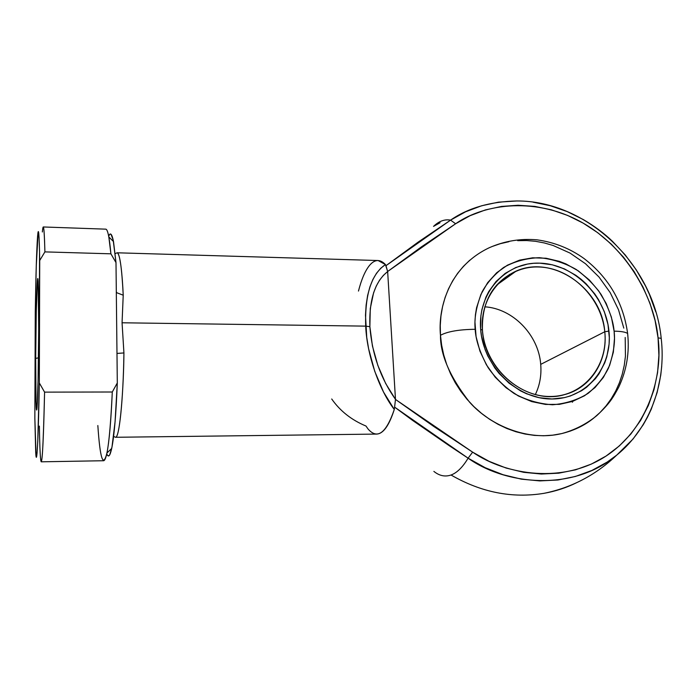 <?xml version="1.0" encoding="UTF-8"?>
<svg xmlns="http://www.w3.org/2000/svg" width="697" height="697" viewBox="0 0 697 697"><rect width="100%" height="100%" fill="white"/><g stroke="black" fill="none" stroke-linecap="round" stroke-linejoin="round"><path stroke-width="1.05" d="M358.467 291.058C361.455 279.401 365.115 270.872 369.462 265.479C374.698 259.232 380.031 258.927 385.458 264.564L385.964 265.696L418.226 242.059L450.576 220.13L455.62 223.754C484.973 203.184 537.187 196.685 583.136 223.11C629.069 249.543 654.701 300.006 658.055 337.853L655.067 320.428L649.996 303.387L642.956 286.972L634.043 271.473L623.432 257.115L611.278 244.133L597.773 232.737L583.136 223.11L567.602 215.425L551.405 209.823L534.808 206.399L518.089 205.258L501.526 206.425L485.408 209.919L470.005 215.721L455.62 223.754L421.65 246.721L387.645 271.499L395.487 399.433L433.856 426.52L472.636 452.153L488.998 461.292L506.135 468.053L523.7 472.322L541.342 474.03L558.724 473.185L575.504 469.839L591.378 464.08L606.059 456.056L619.302 445.958L630.881 433.996L640.621 420.413L648.376 405.471L654.047 389.457L657.567 372.651L658.9 355.357L658.055 337.853L661.2 338.385L661.261 338.864L661.2 338.385L658.055 337.853C663.082 375.517 648.602 428.158 606.059 456.056C563.429 483.936 506.484 475.406 472.636 452.153L468.105 458.182C505.491 484.868 572.943 492.134 616.784 455.08L607.218 462.05L591.927 470.431L575.391 476.469L557.905 479.998L539.783 480.904L521.382 479.153L503.06 474.727L485.173 467.696L468.105 458.182L449.582 445.923L412.737 420.509L394.598 407.118L394.284 409.47L383.524 392.028L374.733 371.318L368.626 348.796L366.735 337.374L365.489 315.288L366.134 305.033L367.607 295.554L369.863 287.016L372.851 279.558L376.502 273.276L380.728 268.267L385.458 264.564L378.114 260.53L117.079 252.793C119.779 253.464 121.827 267.596 123.221 295.197L122.062 322.781L365.69 326.135L122.062 322.781L123.927 352.943C123.23 400.932 119.187 438.465 115.475 437.28L376.607 434.083C383.219 433.839 389.109 425.632 394.284 409.47C386.155 433.246 377.408 439.746 368.042 428.986L365.977 426.033C351.532 420.012 340.101 410.995 331.711 398.989M482.446 330.143C484.868 365.411 517.305 396.95 550.403 396.471C583.555 396.523 608.498 365.777 604.778 331.755L608.96 331.075C612.89 366.727 586.796 399.015 552.007 398.989C517.261 399.52 483.187 366.387 480.651 329.359L482.446 330.143C481.671 301.662 492.953 281.954 516.285 271.02C552.982 254.579 601.729 288.488 604.778 331.755C608.037 360.41 590.943 387.95 564.544 394.615C528.631 405.654 484.398 371.248 482.446 330.143L480.651 329.359L480.878 315.95L481.941 309.451L485.905 297.192L488.763 291.538L496.055 281.483L505.203 273.372L515.832 267.5L527.524 264.058L533.632 263.292L539.827 263.161L552.285 264.799L564.431 268.903L575.835 275.306L581.124 279.297L586.081 283.757L594.794 293.951L598.479 299.588L604.334 311.69L608.002 324.523L609.326 337.627L609.091 344.135L606.808 356.742L604.787 362.728L599.037 373.775L595.369 378.724L586.595 387.244L581.559 390.729L570.46 395.94L564.492 397.612L552.007 398.989L539.19 397.699L526.575 393.761L520.502 390.843L509.124 383.228L499.174 373.531L494.853 368.016L487.769 355.932L485.077 349.493L481.496 336.137L480.651 329.359C477.602 292.322 505.935 261.767 539.827 263.161C573.692 264.024 605.527 295.415 608.96 331.075L604.778 331.755L540.715 364.374C541.613 375.152 539.818 385.223 535.331 394.572C539.818 385.223 541.613 375.152 540.715 364.374L604.778 331.755C601.528 297.732 571.139 267.779 538.833 266.995C506.501 265.696 479.519 294.875 482.446 330.143M586.273 423.393L578.519 427.67L570.312 431.086L561.704 433.586L552.791 435.155L543.669 435.764L534.407 435.39L525.12 434.048L515.893 431.739L506.815 428.481L497.998 424.29L489.521 419.228L481.488 413.338L473.96 406.673L467.042 399.303L460.795 391.313L455.28 382.784L450.567 373.792L446.699 364.453L443.701 354.86L441.628 345.102L440.469 335.292C440.277 354.712 449.948 376.972 469.473 402.056C490.226 425.693 528.404 441.593 561.486 433.639C574.642 430.093 586.412 424.081 596.798 415.612C610.284 402.962 613.038 397.517 618.648 387.323C626.655 370.395 629.644 352.455 627.631 333.514C623.345 302.646 608.803 277.641 583.99 258.5C570.076 248.515 554.481 242.303 537.195 239.855C520.476 238.374 504.497 240.996 489.25 247.731C447.247 267.657 438.03 310.81 440.469 335.292C447.5 331.493 459.062 329.498 475.162 329.289C474.091 318.154 476.417 305.652 482.141 291.79C487.151 282.694 494.321 274.583 503.652 267.448C514.281 261.471 526.174 258.212 539.339 257.681C552.608 259.057 564.927 263.013 576.306 269.547C586.543 277.084 594.82 285.395 601.119 294.483C608.882 308.196 613.212 320.42 614.101 331.145C621.184 331.284 625.688 332.068 627.605 333.488L627.849 335.632L627.605 333.488C625.688 332.068 621.184 331.284 614.101 331.145L611.374 317.057L606.198 303.517L598.758 291.015L589.34 279.994L578.266 270.854L565.947 263.919L559.447 261.375L546.091 258.238L532.63 257.812L519.579 260.147L507.433 265.182L496.656 272.771L487.691 282.633L480.904 294.43L476.582 307.708L475.424 314.756L474.945 321.97L476.068 336.634L479.937 351.122L486.41 364.827L495.218 377.199L506.022 387.715L518.359 395.966L531.733 401.603L545.585 404.434L559.36 404.365L572.516 401.42L584.53 395.757L594.959 387.619L603.419 377.365L609.622 365.394L613.351 352.185L614.501 338.228L614.101 331.145C615.425 341.87 613.56 354.172 608.507 368.051C603.959 377.269 597.198 385.676 588.224 393.291C577.83 399.851 565.929 403.676 552.521 404.765C538.851 403.824 526.043 400.061 514.09 393.483C503.321 385.746 494.652 377.112 488.092 367.58C480.085 353.179 475.781 340.415 475.162 329.289C459.062 329.498 447.5 331.493 440.469 335.292L440.251 325.525L440.957 315.907L442.586 306.532L445.104 297.488L448.493 288.872L452.702 280.769L457.685 273.241L463.392 266.376L469.752 260.216M509.446 274.418L510.91 274.871L509.446 274.418M35.686 358.389L38.483 357.84L35.686 358.389L36.017 401.751L36.471 409.514L37.046 407.51L38.074 380.684L38.718 328.818C38.623 361.787 37.838 398.126 37.08 407.031C36.174 419.063 35.53 393.526 35.686 358.389C35.817 313.389 37.263 265.679 38.169 281.684L38.718 328.818L38.492 290.736L38.065 280.211L37.795 278.722L37.507 279.776L36.261 311.08L35.686 358.389M451.029 475.006C445.095 477.044 439.371 475.842 433.874 471.39C439.371 475.842 445.095 477.044 451.029 475.006C456.979 472.854 462.677 467.251 468.105 458.182C462.677 467.251 456.979 472.854 451.029 475.006C481.313 492.448 512.321 498.547 544.035 493.319C512.321 498.547 481.313 492.448 451.029 475.006M576.715 482.655C566.452 487.726 555.561 491.272 544.035 493.319C555.561 491.272 566.452 487.726 576.715 482.655M433.534 226.386L440.06 222.735L433.534 226.386C438.988 221.123 444.669 219.041 450.576 220.13C444.669 219.041 438.988 221.123 433.534 226.386M625.2 337.461L625.444 356.123L624.277 365.28L622.255 374.202L619.398 382.801L615.721 391.008L611.252 398.736L606.024 405.915L600.082 412.458L593.478 418.305M492.082 246.52L500.359 243.671L508.923 241.711M517.688 240.665L526.583 240.535L535.505 241.301L544.392 242.965L553.165 245.501L570.024 253.072L585.489 263.727L599.037 277.066L610.189 292.618L618.544 309.843L623.806 328.121M572.429 402.23L572.786 401.324M115.998 262.586L113.184 240.038L111.006 234.253L109.882 234.166L108.671 236.126C110.335 232.005 111.947 233.826 113.506 241.58L115.998 262.586L116.303 291.032L115.998 262.586L110.901 253.821C109.42 237.494 107.721 229.269 105.787 229.156L43.266 226.969C43.937 227.039 44.486 235.351 44.904 251.887L110.901 253.821L115.998 262.586M661.732 366.143L660.765 375.099L657.114 392.594L651.233 409.278L647.469 417.215L643.174 424.848L633.042 439.014L616.784 455.08C650.135 427.941 666.376 382.775 661.209 338.385C654.082 265.087 587.545 200.658 516.791 200.963C490.113 201.59 468.044 207.976 450.576 220.13L465.587 211.792L481.636 205.772L498.425 202.156L516.791 200.963M661.932 347.123L661.976 347.995M533.074 202.174L550.334 205.746L567.175 211.583L583.337 219.581C594.916 226.438 604.674 233.73 612.585 241.45L625.226 254.945L636.256 269.87L645.518 285.988L649.438 294.422L655.755 311.847M41.228 461.815L103.775 460.726C107.321 459.428 110.152 436.514 112.287 392.002L44.582 392.132C43.58 437.324 42.465 460.551 41.228 461.815C40.374 460.848 39.755 448.938 39.38 426.094M107.469 455.219L108.575 455.969L109.708 454.888L111.982 447.073L115.083 421.694L117.305 382.958L116.983 353.536L117.305 382.958L112.287 392.002L44.582 392.132L39.32 382.949L37.76 441.34L37.054 453.076L36.714 456.073L36.392 457.154L36.087 456.378L34.85 418.174L35.277 311.759L36.261 265.984L38.178 231.744L39.067 237.625L39.537 251.068L39.32 382.949L39.72 260.495L44.904 251.887L110.901 253.821L108.828 236.936L113.506 241.58M116.303 291.032L116.983 353.536L116.303 291.032M42.36 231.97C43.397 221.193 44.251 227.832 44.904 251.887L39.72 260.495C39.224 233.46 38.518 225.366 37.586 236.239C36.627 249.578 35.861 274.757 35.277 311.759L34.85 418.174L35.704 452.458C36.671 469.464 38.379 440.861 39.32 382.949L44.582 392.132C43.214 450.114 41.82 471.669 40.4 456.796M387.654 271.569L383.359 275.393L379.534 280.229L376.267 286.049L373.601 292.766L370.281 308.553L369.872 326.684L372.442 346.06L377.844 365.42L385.702 383.55L395.478 399.355L387.645 271.499L455.62 223.754L450.576 220.13L385.964 265.696L387.645 271.499L385.458 264.564C371.362 274.148 364.766 294.674 365.69 326.135L369.872 326.684C369.001 299.945 374.925 281.571 387.654 271.569M106.78 453.799C108.366 457.955 110.013 456.16 111.703 448.432C114.186 436.296 116.05 414.471 117.305 382.958L112.287 392.002C110.989 421.276 109.211 441.61 106.946 452.998C103.13 468.14 100.098 458.992 97.841 425.536M115.188 253.664L117.079 252.793C120.102 252.758 122.341 274.487 123.221 295.197L116.756 292.731L116.312 291.686L116.756 292.731L123.221 295.197L122.062 322.781L123.927 352.943L116.983 353.431L123.927 352.943C123.683 387.114 119.971 438.613 115.475 437.28L113.602 436.374M540.715 364.374C538.598 334.996 512.914 308.518 484.772 306.819C512.914 308.518 538.598 334.996 540.715 364.374M561.486 433.639C573.744 430.659 584.356 425.588 593.321 418.427M661.244 338.89L661.192 338.376M394.598 407.118L468.105 458.182L472.636 452.153L395.487 399.433L394.598 407.118L395.478 399.355C380.579 378.288 372.041 354.067 369.872 326.684L365.69 326.135C366.892 354.712 379.273 390.12 394.284 409.47L394.598 407.118M616.784 455.08C595.891 474.971 571.645 487.717 544.035 493.319M106.946 452.998L111.703 448.432M116.878 343.49L117.087 362.606M116.408 300.877L116.19 280.22M496.464 285.23L516.285 271.02"/></g></svg>
